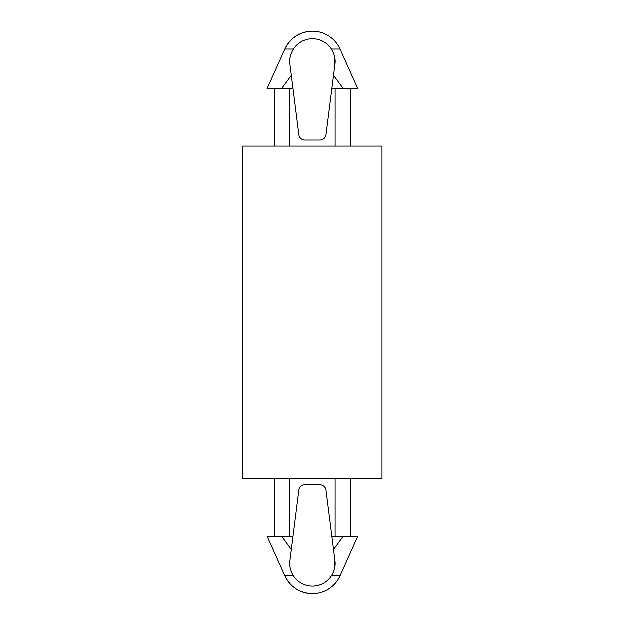 <?xml version="1.0" encoding="UTF-8"?>
<svg xmlns="http://www.w3.org/2000/svg" width="625" height="625" viewBox="0 0 625 625"><rect width="100%" height="100%" fill="white"/><g stroke="black" fill="none" stroke-linecap="round" stroke-linejoin="round"><path stroke-width="0.94" d="M334.547 568.844L335 560.656L326.062 490.164A6.047 6.047 0 0 0 320.062 484.883L304.938 484.883A6.047 6.047 0 0 0 298.938 490.164L291.398 549.594L281.656 536.289L267.141 536.289L284.906 575.891C290.602 587.258 299.797 593.211 312.5 593.75A30.242 30.242 0 0 0 340.094 575.891L331.5 575.891A22.68 22.68 0 0 1 293.5 575.891C290.406 570.648 289.234 565.57 290 560.656C289.234 565.547 290.398 570.633 293.5 575.891L284.906 575.891A30.242 30.242 0 0 0 312.5 593.75M293.086 536.289L281.656 536.289M290 64.344C289.234 59.453 290.398 54.367 293.5 49.109C290.406 54.352 289.234 59.43 290 64.344L291.398 75.406L281.656 88.711L267.141 88.711L284.906 49.109C290.602 37.742 299.797 31.789 312.5 31.25A30.242 30.242 0 0 0 284.906 49.109L293.5 49.109A22.68 22.68 0 0 1 331.5 49.109C334.602 54.367 335.766 59.453 335 64.344L333.602 75.406L335 64.344L334.547 56.156M291.398 75.406L293.086 88.711L281.656 88.711M340.094 575.891L357.859 536.289L343.344 536.289L333.602 549.594L335 560.656C335.766 565.547 334.602 570.633 331.5 575.891M293.086 88.711L298.938 134.836A6.047 6.047 0 0 0 304.938 140.117L320.062 140.117A6.047 6.047 0 0 0 326.062 134.836L333.602 75.406L343.344 88.711L331.914 88.711M335.18 478.828L335.18 536.289M289.82 478.828L289.82 536.289M343.344 536.289L331.914 536.289M382.055 478.828L242.945 478.828L242.945 146.172L382.055 146.172L382.055 478.828M290 560.656L291.398 549.594M289.82 88.711L289.82 146.172M335.18 88.711L335.18 146.172M331.5 49.109L340.094 49.109L357.859 88.711L343.344 88.711M350.305 536.289L350.305 478.828M274.695 536.289L274.695 478.828M340.094 49.109A30.242 30.242 0 0 0 312.5 31.25M274.695 146.172L274.695 88.711M350.305 146.172L350.305 88.711"/></g></svg>
